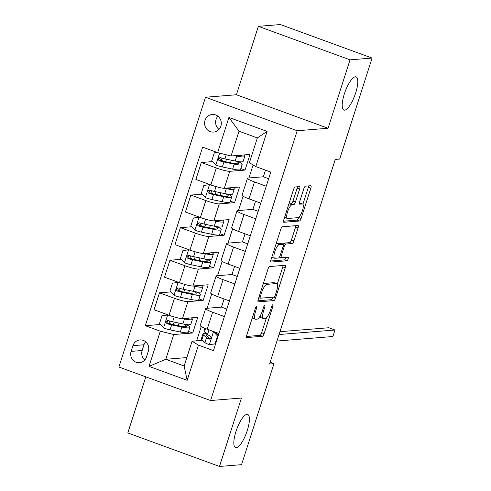<?xml version="1.0" encoding="UTF-8"?>
<svg xmlns="http://www.w3.org/2000/svg" width="491" height="491" viewBox="0 0 491 491"><rect width="100%" height="100%" fill="white"/><g stroke="black" fill="none" stroke-linecap="round" stroke-linejoin="round"><path stroke-width="0.74" d="M256.707 306.034A1.896 0.559 110.1 0 0 255.529 307.875L246.801 335.058A2.707 0.798 110.1 0 0 246.734 337.532A2.707 0.798 110.1 0 0 246.844 337.544L262.433 336.286A2.707 0.798 110.1 0 0 264.121 333.659L272.849 306.476A1.896 0.559 110.1 0 0 272.892 304.739A1.896 0.559 110.1 0 0 272.818 304.733A1.896 0.559 110.1 0 0 271.633 306.574L270.504 310.091A8.672 2.547 110.1 0 1 265.109 318.499L263.808 318.604A8.672 2.547 110.1 0 1 263.458 318.561A8.672 2.547 110.1 0 1 263.667 310.643L264.796 307.127A1.896 0.559 110.1 0 0 264.839 305.39A1.896 0.559 110.1 0 0 264.766 305.384A1.896 0.559 110.1 0 0 263.581 307.225L262.452 310.742A8.672 2.547 110.1 0 1 257.051 319.15L255.75 319.254A8.672 2.547 110.1 0 1 255.406 319.211A8.672 2.547 110.1 0 1 255.608 311.294L256.738 307.777A1.896 0.559 110.1 0 0 256.781 306.04A1.896 0.559 110.1 0 0 256.707 306.034M344.627 110.168A17.664 5.192 110.1 0 0 355.263 94.149A17.664 5.192 110.1 0 0 356.049 76.891A17.664 5.192 110.1 0 0 355.343 76.805A17.664 5.192 110.1 0 0 344.713 92.817A17.664 5.192 110.1 0 0 343.921 110.076A17.664 5.192 110.1 0 0 344.627 110.168M236.257 447.706A17.664 5.192 110.1 0 0 246.887 431.687A17.664 5.192 110.1 0 0 247.679 414.429A17.664 5.192 110.1 0 0 246.967 414.343A17.664 5.192 110.1 0 0 236.337 430.362A17.664 5.192 110.1 0 0 235.551 447.614A17.664 5.192 110.1 0 0 236.257 447.706M205.011 120.363A8.832 8.365 -94.6 0 0 213.653 132.067A8.832 8.365 -94.6 0 0 220.87 126.156A8.832 8.365 -94.6 0 0 212.229 114.458A8.832 8.365 -94.6 0 0 205.011 120.363M217.918 116.207A8.832 8.365 -94.6 0 0 216.04 119.473A8.832 8.365 -94.6 0 0 218.986 129.415M299.602 189.115A2.707 0.798 110.1 0 0 299.67 186.641A2.707 0.798 110.1 0 0 299.559 186.629L295.183 186.979A2.707 0.798 110.1 0 0 293.495 189.612L283.804 219.796A2.707 0.798 110.1 0 0 283.743 222.276A2.707 0.798 110.1 0 0 283.847 222.288L299.436 221.03A2.707 0.798 110.1 0 0 301.124 218.397L310.821 188.213A2.707 0.798 110.1 0 0 310.883 185.733A2.707 0.798 110.1 0 0 310.772 185.721L305.488 186.15A2.707 0.798 110.1 0 0 303.806 188.777L299.657 201.697A2.707 0.798 110.1 0 0 299.59 204.17A2.707 0.798 110.1 0 0 299.7 204.182L302.321 203.974A7.248 2.13 110.1 0 1 302.609 204.01A7.248 2.13 110.1 0 1 302.284 211.093A7.248 2.13 110.1 0 1 297.927 217.66L287.665 218.489A7.248 2.13 110.1 0 1 287.37 218.452A7.248 2.13 110.1 0 1 287.695 211.375A7.248 2.13 110.1 0 1 292.059 204.802L293.765 204.667A2.707 0.798 110.1 0 0 295.453 202.034L299.602 189.115L297.123 188.213A2.707 0.798 110.1 0 0 297.436 186.801M328.074 128.261L350.046 59.841L372.104 58.061L280.422 24.55L258.358 26.33L236.392 94.751L205.508 97.249L297.19 130.753L328.074 128.261L236.392 94.751M145.821 376.855L127.813 432.939L219.495 466.45L241.462 398.029L210.578 400.527L297.19 130.753M219.495 466.45L241.554 464.67L273.984 363.665L270.136 362.26M372.104 58.061L339.674 159.059L335.261 159.415L269.571 364.021L273.984 363.665M269.639 266.545A2.707 0.798 110.1 0 0 267.951 269.178L258.26 299.363A2.707 0.798 110.1 0 0 258.192 301.842A2.707 0.798 110.1 0 0 258.303 301.855L273.892 300.596A2.707 0.798 110.1 0 0 275.58 297.969L285.271 267.779A2.707 0.798 110.1 0 0 285.339 265.3A2.707 0.798 110.1 0 0 285.228 265.287L269.639 266.545M271.032 259.579L280.723 229.395A2.707 0.798 110.1 0 1 282.411 226.762L298 225.504A2.707 0.798 110.1 0 1 298.111 225.516A2.707 0.798 110.1 0 1 298.043 227.996L293.9 240.915A2.707 0.798 110.1 0 1 292.213 243.542L285.885 244.052A2.707 0.798 110.1 0 0 284.197 246.678L281.447 255.252A2.707 0.798 110.1 0 0 281.386 257.726A2.707 0.798 110.1 0 0 281.49 257.738L288.076 257.21A1.896 0.559 110.1 0 1 288.149 257.216A1.896 0.559 110.1 0 1 288.07 259.07A1.896 0.559 110.1 0 1 286.928 260.789L271.075 262.071A2.707 0.798 110.1 0 1 270.964 262.059A2.707 0.798 110.1 0 1 271.032 259.579M146.478 357L148.319 351.268A8.556 8.108 -94.6 0 0 139.947 339.932A8.556 8.108 -94.6 0 0 132.957 345.652L131.115 351.384A8.556 8.108 -94.6 0 0 139.481 362.72A8.556 8.108 -94.6 0 0 146.478 357M205.508 97.249L118.896 367.016L210.578 400.527M186.826 357.583L165.792 359.283L184.131 365.985L192.079 341.22L198.462 345.13L213.456 350.611L270.78 172.065L255.786 166.584L249.403 162.681L257.358 137.916L239.019 131.214L231.071 155.978L250.042 154.444L245.021 170.082L240.842 168.56M198.462 345.13L187.163 380.316L149.006 366.372L160.305 331.186L173.746 334.518L192.718 332.99L197.738 317.352L182.474 318.585A11.041 1.412 17.8 0 1 169.033 315.247L154.039 309.766L159.477 292.826L174.471 298.301A11.041 1.412 17.8 0 0 187.912 301.64L203.176 300.406L208.196 284.768L192.932 286.001A11.041 1.412 17.8 0 1 179.491 282.663L164.497 277.188L169.941 260.242L184.929 265.723A11.041 1.412 17.8 0 0 198.37 269.062L213.634 267.828L218.655 252.19L203.391 253.424A11.041 1.412 17.8 0 1 189.949 250.085L174.962 244.604L180.4 227.664L195.393 233.139A11.041 1.412 17.8 0 0 208.835 236.478L224.099 235.244L229.119 219.606L213.855 220.84A11.041 1.412 17.8 0 1 200.414 217.501L185.42 212.026L190.858 195.08L205.852 200.561A11.041 1.412 17.8 0 0 219.293 203.9L234.557 202.666L239.577 187.028L224.313 188.262A11.041 1.412 17.8 0 1 210.872 184.923L195.878 179.442L201.322 162.503L216.31 167.977A11.041 1.412 17.8 0 0 229.751 171.316L245.021 170.082M160.361 324.49L145.311 325.705L160.305 331.186M145.311 325.705L202.636 147.159L217.63 152.64L228.923 117.453L267.086 131.398L255.786 166.584M350.046 59.841L258.358 26.33M173.746 334.518L165.792 359.283L149.006 366.372M253.111 164.951L248.937 177.951M243.07 196.228L238.479 210.529M232.611 228.812L228.02 243.113M222.147 261.39L217.556 275.69M211.689 293.974L207.098 308.274M201.23 326.552L196.633 340.852M202.427 340.386L192.079 341.22M226.799 309.042L221.515 307.108L206.245 308.342A11.041 1.412 17.8 0 0 205.649 308.587A11.041 1.412 17.8 0 0 212.628 312.251L224.387 316.548M221.515 307.108L224.123 298.976M237.263 276.464L231.973 274.53L216.709 275.764A11.041 1.412 17.8 0 0 216.108 276.01A11.041 1.412 17.8 0 0 223.092 279.667L234.851 283.97M231.973 274.53L234.581 266.398M247.722 243.88L242.431 241.946L227.167 243.18A11.041 1.412 17.8 0 0 226.566 243.426A11.041 1.412 17.8 0 0 233.55 247.09L245.31 251.386M242.431 241.946L245.046 233.814M258.18 211.302L252.896 209.369L237.632 210.602A11.041 1.412 17.8 0 0 237.03 210.848A11.041 1.412 17.8 0 0 244.009 214.506L255.774 218.808M252.896 209.369L255.504 201.236M268.645 178.718L263.354 176.785L248.09 178.018A11.041 1.412 17.8 0 0 247.489 178.264A11.041 1.412 17.8 0 0 254.473 181.928L266.232 186.224M263.354 176.785L265.49 170.131M192.718 332.99L188.538 331.462M170.211 323.692L169.143 323.778M180.67 291.114L179.602 291.2M170.819 291.906L159.477 292.826M191.134 258.53L190.06 258.616M181.283 259.328L169.941 260.242M201.592 225.952L200.524 226.038M191.742 226.744L180.4 227.664M212.057 193.368L210.983 193.454M202.2 194.166L190.858 195.08M222.515 160.79L221.441 160.876M212.664 161.582L201.322 162.503M205.649 308.587L200.205 325.533A11.041 1.412 17.8 0 0 207.19 329.191L218.949 333.487M203.176 300.406L199.002 298.884M216.108 276.01L210.67 292.949A11.041 1.412 17.8 0 0 217.648 296.613L229.414 300.909M226.566 243.426L221.128 260.371A11.041 1.412 17.8 0 0 228.112 264.029L239.872 268.332M213.634 267.828L209.461 266.3M237.03 210.848L231.586 227.787A11.041 1.412 17.8 0 0 238.571 231.451L250.33 235.748M224.099 235.244L219.919 233.722M247.489 178.264L242.051 195.209A11.041 1.412 17.8 0 0 249.029 198.867L260.795 203.17M234.557 202.666L230.383 201.138M231.071 155.978L217.63 152.64M184.131 365.985L187.163 380.316M228.923 117.453L239.019 131.214M267.086 131.398L257.358 137.916M145.649 341.779A8.556 8.108 -94.6 0 0 143.986 344.762L142.144 350.494A8.556 8.108 -94.6 0 0 144.814 359.983M252.368 317.714A8.672 2.547 110.1 0 0 252.926 318.303L255.406 319.211M260.169 315.965A8.672 2.547 110.1 0 0 260.985 317.652L263.458 318.561M246.488 336.47L259.954 335.378A2.707 0.798 110.1 0 0 261.642 332.751L266.484 317.683M277.225 284.209L282.798 266.871A2.707 0.798 110.1 0 0 283.104 265.459M257.947 300.774L271.413 299.688A2.707 0.798 110.1 0 0 273.064 297.172M260.371 296.454A1.896 0.559 110.1 0 0 260.328 298.184A1.896 0.559 110.1 0 0 260.408 298.197L274.088 297.092A1.896 0.559 110.1 0 0 275.273 295.251L276.464 291.544A8.672 2.547 110.1 0 0 276.666 283.62A8.672 2.547 110.1 0 0 276.316 283.577L266.963 284.332A8.672 2.547 110.1 0 0 261.562 292.746L260.371 296.454L259.316 296.067M276.666 283.62L274.187 282.718A8.672 2.547 110.1 0 0 273.843 282.675L276.316 283.577M263.115 284.246A8.672 2.547 110.1 0 1 264.489 283.43L273.843 282.675M282.466 244.088A2.707 0.798 110.1 0 1 283.411 243.149L289.733 242.634A2.707 0.798 110.1 0 0 291.421 240.007L295.57 227.088A2.707 0.798 110.1 0 0 295.877 225.676M270.719 260.991L284.449 259.886A1.896 0.559 110.1 0 0 285.799 257.394M279.324 244.586A7.248 2.13 110.1 0 0 274.966 251.153A7.248 2.13 110.1 0 0 274.641 258.235A7.248 2.13 110.1 0 0 274.929 258.272L278.55 257.978A2.707 0.798 110.1 0 0 280.238 255.351L282.988 246.777A2.707 0.798 110.1 0 0 283.049 244.303A2.707 0.798 110.1 0 0 282.945 244.291L279.324 244.586L276.85 243.677A7.248 2.13 110.1 0 0 276.003 244.082M271.836 257.075A7.248 2.13 110.1 0 0 272.161 257.327L274.641 258.235M280.668 243.456A2.707 0.798 110.1 0 0 280.576 243.401A2.707 0.798 110.1 0 0 280.465 243.383L282.945 244.291M276.85 243.677L280.465 243.383M288.794 204.262A7.248 2.13 110.1 0 1 289.58 203.894L291.292 203.759A2.707 0.798 110.1 0 0 292.98 201.132L297.123 188.213M284.596 217.335A7.248 2.13 110.1 0 0 284.89 217.55L287.37 218.452M302.609 204.01L300.13 203.102A7.248 2.13 110.1 0 0 299.841 203.065L302.321 203.974M299.344 203.108L299.841 203.065M302.91 204.225L308.342 187.304A2.707 0.798 110.1 0 0 308.649 185.893M283.491 221.208L296.963 220.121A2.707 0.798 110.1 0 0 298.651 217.495L298.712 217.298M168.155 314.927L162.012 315.75L159.501 323.569L163.626 327.988A7.316 0.939 17.8 0 0 170.046 329.866L180.295 332.002A21.113 2.707 17.8 0 0 188.249 332.364L189.839 327.411A21.113 2.707 17.8 0 0 186.212 324.52M171.175 324.207A10.078 1.289 -162.2 0 1 169.162 322.691L169.696 321.04M167.805 314.952A7.316 0.939 17.8 0 0 172.421 316.4M182.584 318.573L184.475 318.966A21.113 2.707 17.8 0 0 192.435 319.328A21.113 2.707 17.8 0 0 191.251 317.873M184.886 318.389A17.529 2.246 17.8 0 0 189.017 318.236A17.529 2.246 17.8 0 0 189.023 318.051M192.435 319.328L190.846 324.281A21.113 2.707 -162.2 0 1 182.885 323.919L172.642 321.783A7.316 0.939 -162.2 0 1 168.186 320.58L167.069 320.586L166.05 321.777L166.185 322.857L167.179 323.704A7.316 0.939 17.8 0 0 171.635 324.913L181.885 327.049A21.113 2.707 17.8 0 0 189.839 327.411M183.757 324.097A17.529 2.246 -162.2 0 1 186.427 326.312A17.529 2.246 -162.2 0 1 179.816 326.012L169.573 323.876A3.725 0.479 -162.2 0 1 168.45 323.6L167.296 321.372M215.629 343.835L209.215 344.651L215.009 343.853L217.519 336.034L213.401 331.621A7.316 0.939 -162.2 0 1 210.412 330.369M213.401 331.621L213.751 331.591M209.215 344.651A7.316 0.939 -162.2 0 1 204.907 342.601L201.869 339.882A21.113 2.707 -162.2 0 1 201.316 338.925L202.906 333.972A21.113 2.707 17.8 0 0 203.458 334.936L206.496 337.655A7.316 0.939 17.8 0 0 209.056 339.011L209.639 339.103M215.052 332.063L218.292 335.543M210.216 338.919L209.056 339.011C211.155 338.68 211.492 337.636 210.062 335.881A7.316 0.939 -162.2 0 1 207.497 334.524L204.465 331.806A21.113 2.707 -162.2 0 1 203.912 330.842L204.747 328.246M218.618 333.371A17.529 2.246 17.8 0 0 215.549 332.597M279.041 334.524L334.985 330.001L332.892 336.519L276.949 341.036M206.459 333.598A21.113 2.707 17.8 0 0 202.906 333.972M210.277 338.882A3.725 0.479 -162.2 0 1 209.817 338.587L206.779 335.869A17.529 2.246 -162.2 0 1 206.324 335.071A17.529 2.246 -162.2 0 1 207.668 334.659M279.956 331.683L328.792 327.743L334.985 330.001M215.009 343.853L215.641 343.804M218.151 335.985L217.519 336.034M178.62 282.343L172.476 283.172L169.966 290.991L174.084 295.404A7.316 0.939 17.8 0 0 180.504 297.282L190.754 299.418A21.113 2.707 17.8 0 0 198.714 299.78L200.303 294.827A21.113 2.707 17.8 0 0 196.67 291.936M181.633 291.629A10.078 1.289 -162.2 0 1 179.626 290.107L180.154 288.456M178.27 282.374A7.316 0.939 17.8 0 0 182.885 283.823M193.049 285.995L194.939 286.388A21.113 2.707 17.8 0 0 202.893 286.75A21.113 2.707 17.8 0 0 201.709 285.296M195.35 285.805A17.529 2.246 17.8 0 0 199.481 285.652A17.529 2.246 17.8 0 0 199.481 285.474M202.893 286.75L201.304 291.703A21.113 2.707 -162.2 0 1 193.35 291.341L183.1 289.205A7.316 0.939 -162.2 0 1 178.644 287.996L177.527 288.008L176.508 289.193L176.643 290.279L177.638 291.126A7.316 0.939 17.8 0 0 182.093 292.329L192.343 294.465A21.113 2.707 17.8 0 0 200.303 294.827M194.215 291.513A17.529 2.246 -162.2 0 1 196.885 293.735A17.529 2.246 -162.2 0 1 190.281 293.434L180.031 291.292A3.725 0.479 -162.2 0 1 178.908 291.022L177.76 288.794M189.078 249.766L182.934 250.588L180.424 258.407L184.542 262.826A7.316 0.939 17.8 0 0 190.968 264.704L201.212 266.84A21.113 2.707 17.8 0 0 209.172 267.202L210.762 262.249A21.113 2.707 17.8 0 0 207.128 259.358M192.098 259.045A10.078 1.289 -162.2 0 1 190.085 257.53L190.612 255.879M188.728 249.79A7.316 0.939 17.8 0 0 193.344 251.239M203.507 253.411L205.398 253.804A21.113 2.707 17.8 0 0 213.358 254.166A21.113 2.707 17.8 0 0 212.167 252.712M205.809 253.227A17.529 2.246 17.8 0 0 209.939 253.074A17.529 2.246 17.8 0 0 209.945 252.89M213.358 254.166L211.768 259.119A21.113 2.707 -162.2 0 1 203.808 258.757L193.558 256.621A7.316 0.939 -162.2 0 1 189.103 255.418L187.992 255.424L186.967 256.615L187.108 257.695L188.102 258.542A7.316 0.939 17.8 0 0 192.558 259.751L202.801 261.887A21.113 2.707 17.8 0 0 210.762 262.249M204.679 258.935A17.529 2.246 -162.2 0 1 207.343 261.151A17.529 2.246 -162.2 0 1 200.739 260.85L190.49 258.714A3.725 0.479 -162.2 0 1 189.373 258.438L188.219 256.21M199.542 217.182L193.393 218.01L190.882 225.829L195.007 230.242A7.316 0.939 17.8 0 0 201.427 232.12L211.676 234.256A21.113 2.707 17.8 0 0 219.63 234.618L221.22 229.665A21.113 2.707 17.8 0 0 217.593 226.774M202.556 226.468A10.078 1.289 -162.2 0 1 200.543 224.946L201.077 223.295M199.186 217.212A7.316 0.939 17.8 0 0 203.802 218.661M213.966 220.833L215.856 221.226A21.113 2.707 17.8 0 0 223.816 221.588A21.113 2.707 17.8 0 0 222.632 220.134M216.267 220.643A17.529 2.246 17.8 0 0 220.398 220.49A17.529 2.246 17.8 0 0 220.404 220.312M223.816 221.588L222.227 226.541A21.113 2.707 -162.2 0 1 214.266 226.179L204.023 224.043A7.316 0.939 -162.2 0 1 199.567 222.834L197.977 223.11L197.431 224.031L197.566 225.117L198.56 225.964A7.316 0.939 17.8 0 0 203.016 227.167L213.266 229.303A21.113 2.707 17.8 0 0 221.22 229.665M215.138 226.351A17.529 2.246 -162.2 0 1 217.808 228.573A17.529 2.246 -162.2 0 1 211.198 228.272L200.954 226.13A3.725 0.479 -162.2 0 1 199.831 225.86L198.683 223.632M210.001 184.604L203.857 185.426L201.347 193.245L205.465 197.664A7.316 0.939 17.8 0 0 211.885 199.542L222.135 201.678A21.113 2.707 17.8 0 0 230.095 202.04L231.684 197.087A21.113 2.707 17.8 0 0 228.051 194.197M213.02 193.884A10.078 1.289 -162.2 0 1 211.007 192.368L211.535 190.717M209.651 184.628A7.316 0.939 17.8 0 0 214.266 186.077M224.43 188.249L226.32 188.642A21.113 2.707 17.8 0 0 234.275 189.004A21.113 2.707 17.8 0 0 233.09 187.55M226.732 188.065A17.529 2.246 17.8 0 0 230.862 187.912A17.529 2.246 17.8 0 0 230.862 187.728M234.275 189.004L232.685 193.957A21.113 2.707 -162.2 0 1 224.731 193.595L214.481 191.459A7.316 0.939 -162.2 0 1 210.025 190.256L208.908 190.263L207.889 191.453L208.024 192.533L209.025 193.38A7.316 0.939 17.8 0 0 213.475 194.589L223.724 196.725A21.113 2.707 17.8 0 0 231.684 197.087M225.596 193.773A17.529 2.246 -162.2 0 1 228.266 195.989A17.529 2.246 -162.2 0 1 221.662 195.688L211.412 193.552A3.725 0.479 -162.2 0 1 210.289 193.276L209.141 191.048M217.132 152.462L214.315 152.848L211.805 160.667L215.923 165.08A7.316 0.939 17.8 0 0 222.349 166.958L232.593 169.094A21.113 2.707 17.8 0 0 240.553 169.456L242.143 164.503A21.113 2.707 17.8 0 0 238.509 161.613M223.479 161.306A10.078 1.289 -162.2 0 1 221.466 159.784L222 158.133M234.888 155.672L236.779 156.064A21.113 2.707 17.8 0 0 244.739 156.426A21.113 2.707 17.8 0 0 243.554 154.972M237.19 155.481A17.529 2.246 17.8 0 0 241.32 155.328A17.529 2.246 17.8 0 0 241.327 155.15M244.739 156.426L243.149 161.379A21.113 2.707 -162.2 0 1 235.189 161.017L224.939 158.881A7.316 0.939 -162.2 0 1 220.49 157.672L218.9 157.949L218.354 158.869L218.489 159.956L219.483 160.803A7.316 0.939 17.8 0 0 223.939 162.005L234.182 164.141A21.113 2.707 17.8 0 0 242.143 164.503M236.061 161.189A17.529 2.246 -162.2 0 1 238.724 163.411A17.529 2.246 -162.2 0 1 232.12 163.11L221.871 160.968A3.725 0.479 -162.2 0 1 220.754 160.698L219.6 158.47M229.751 171.316L224.313 188.262M219.293 203.9L213.855 220.84M208.835 236.478L203.391 253.424M198.37 269.062L192.932 286.001M187.912 301.64L182.474 318.585M212.628 312.251L207.19 329.191M174.471 298.301L169.033 315.247M184.929 265.723L179.491 282.663M223.092 279.667L217.648 296.613M195.393 233.139L189.949 250.085M233.55 247.09L228.112 264.029M205.852 200.561L200.414 217.501M244.009 214.506L238.571 231.451M216.31 167.977L210.872 184.923M254.473 181.928L249.029 198.867M142.144 350.494L131.115 351.384M143.986 344.762L132.957 345.652M254.553 310.907L255.608 311.294M263.753 306.746L264.796 307.127M262.605 310.257L263.667 310.643M271.811 306.096L272.849 306.476M261.642 332.751L264.121 333.659M259.954 335.378L262.433 336.286M255.701 307.397L256.738 307.777M282.798 266.871L285.271 267.779M273.346 297.153L275.58 297.969M271.413 299.688L273.892 300.596M264.489 283.43L266.963 284.332M260.506 292.36L261.562 292.746M295.57 227.088L298.043 227.996M291.421 240.007L293.9 240.915M289.733 242.634L292.213 243.542M283.411 243.149L285.885 244.052M283.129 246.292L284.197 246.678M280.392 254.866L281.447 255.252M284.449 259.886L286.928 260.789M292.98 201.132L295.453 202.034M291.292 203.759L293.765 204.667M289.58 203.894L292.059 204.802M308.342 187.304L310.821 188.213M298.651 217.495L301.124 218.397M296.963 220.121L299.436 221.03M167.664 314.977L163.521 327.878M181.885 327.049L180.295 332.002M178.196 325.674L179.019 323.115M173.372 324.668L174.195 322.108M184.475 318.966L182.885 323.919M171.635 324.913L170.046 329.866M174.195 316.94L172.642 321.783M168.45 323.6L167.179 323.704M209.362 344.633L213.505 331.732M204.465 331.806L205.508 328.553M201.869 339.882L203.458 334.936M207.497 334.524L209 329.854M204.907 342.601L206.496 337.655M178.123 282.393L173.98 295.294M192.343 294.465L190.754 299.418M188.661 293.096L189.483 290.531M183.837 292.09L184.659 289.524M194.939 286.388L193.35 291.341M182.093 292.329L180.504 297.282M184.653 284.363L183.1 289.205M178.908 291.022L177.638 291.126M188.581 249.815L184.438 262.716M202.801 261.887L201.212 266.84M199.119 260.512L199.941 257.953M194.295 259.506L195.117 256.946M205.398 253.804L203.808 258.757M192.558 259.751L190.968 264.704M195.117 251.779L193.558 256.621M189.373 258.438L188.102 258.542M199.045 217.231L194.902 230.132M213.266 229.303L211.676 234.256M209.577 227.934L210.4 225.369M204.759 226.928L205.576 224.362M215.856 221.226L214.266 226.179M203.016 227.167L201.427 232.12M205.576 219.201L204.023 224.043M199.831 225.86L198.56 225.964M209.504 184.653L205.361 197.554M223.724 196.725L222.135 201.678M220.042 195.35L220.864 192.791M215.218 194.344L216.04 191.785M226.32 188.642L224.731 193.595M213.475 194.589L211.885 199.542M216.034 186.617L214.481 191.459M210.289 193.276L209.025 193.38M219.624 153.137L215.825 164.97M234.182 164.141L232.593 169.094M230.5 162.773L231.322 160.207M225.676 161.766L226.498 159.201M236.779 156.064L235.189 161.017M223.939 162.005L222.349 166.958M226.259 154.782L224.939 158.881M220.754 160.698L219.483 160.803M258.812 297.632L260.328 298.184M279.489 257.032L281.386 257.726M280.576 243.401L283.049 244.303"/></g></svg>
